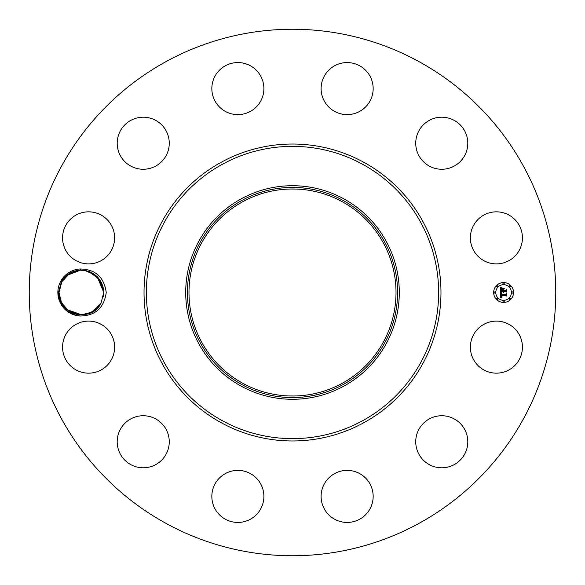 <?xml version="1.0" encoding="UTF-8"?>
<svg xmlns="http://www.w3.org/2000/svg" width="585" height="585" viewBox="0 0 585 585"><rect width="100%" height="100%" fill="white"/><g stroke="black" fill="none" stroke-linecap="round" stroke-linejoin="round"><path stroke-width="0.88" d="M166.294 523.524A263.25 263.25 0 0 1 61.476 166.294A263.25 263.25 0 0 1 418.706 61.476A263.25 263.25 0 0 1 523.524 418.706A263.25 263.25 0 0 1 166.294 523.524M291.886 29.25L292.588 29.25M299.169 29.338L300.017 29.36M300.624 29.616L299.944 29.352M299.812 29.352L297.875 29.308M285.802 29.338L289.078 29.272M293.114 555.75L292.412 555.75M285.831 555.662L284.983 555.64M284.376 555.384L285.056 555.648M285.188 555.648L287.125 555.691M299.198 555.662L295.922 555.728M80.233 268.983C95.435 269.312 104.101 277.151 106.236 292.5C104.101 307.856 95.435 315.695 80.233 316.017A23.546 23.546 0 0 1 60.745 281.209A23.546 23.546 0 0 1 80.233 268.983L80.562 270.168L77.6 270.475M519.246 359.614A26.025 26.025 0 0 1 483.927 369.976A26.025 26.025 0 0 1 473.565 334.657A26.025 26.025 0 0 1 508.884 324.295A26.025 26.025 0 0 1 519.246 359.614M428.227 419.54A26.025 26.025 0 0 1 463.993 428.227A26.025 26.025 0 0 1 455.313 463.993A26.025 26.025 0 0 1 419.54 455.313A26.025 26.025 0 0 1 428.227 419.54M346.525 470.384A26.025 26.025 0 0 1 373.157 495.787A26.025 26.025 0 0 1 347.753 522.427A26.025 26.025 0 0 1 321.114 497.016A26.025 26.025 0 0 1 346.525 470.384M250.343 473.565A26.025 26.025 0 0 1 260.705 508.884A26.025 26.025 0 0 1 225.386 519.246A26.025 26.025 0 0 1 215.024 483.927A26.025 26.025 0 0 1 250.343 473.565M165.46 428.227A26.025 26.025 0 0 1 156.773 463.993A26.025 26.025 0 0 1 121.007 455.313A26.025 26.025 0 0 1 129.687 419.54A26.025 26.025 0 0 1 165.46 428.227M114.616 346.525A26.025 26.025 0 0 1 89.212 373.157A26.025 26.025 0 0 1 62.573 347.753A26.025 26.025 0 0 1 87.984 321.114A26.025 26.025 0 0 1 114.616 346.525M111.435 250.343A26.025 26.025 0 0 1 76.116 260.705A26.025 26.025 0 0 1 65.754 225.386A26.025 26.025 0 0 1 101.073 215.024A26.025 26.025 0 0 1 111.435 250.343M156.773 165.46A26.025 26.025 0 0 1 121.007 156.773A26.025 26.025 0 0 1 129.687 121.007A26.025 26.025 0 0 1 165.46 129.687A26.025 26.025 0 0 1 156.773 165.46M238.475 114.616A26.025 26.025 0 0 1 211.843 89.212A26.025 26.025 0 0 1 237.247 62.573A26.025 26.025 0 0 1 263.886 87.984A26.025 26.025 0 0 1 238.475 114.616M334.657 111.435A26.025 26.025 0 0 1 324.295 76.116A26.025 26.025 0 0 1 359.614 65.754A26.025 26.025 0 0 1 369.976 101.073A26.025 26.025 0 0 1 334.657 111.435M419.54 156.773A26.025 26.025 0 0 1 428.227 121.007A26.025 26.025 0 0 1 463.993 129.687A26.025 26.025 0 0 1 455.313 165.46A26.025 26.025 0 0 1 419.54 156.773M470.384 238.475A26.025 26.025 0 0 1 495.787 211.843A26.025 26.025 0 0 1 522.427 237.247A26.025 26.025 0 0 1 497.016 263.886A26.025 26.025 0 0 1 470.384 238.475M503.597 302.43A9.93 9.93 0 0 1 493.66 292.5A9.93 9.93 0 0 1 503.597 282.57A9.93 9.93 0 0 1 513.528 292.5A9.93 9.93 0 0 1 503.597 302.43M83.633 314.737L80.562 314.832A22.354 22.354 0 0 1 80.255 314.825M342.123 201.657A103.508 103.508 0 0 1 383.343 342.123A103.508 103.508 0 0 1 242.877 383.343A103.508 103.508 0 0 1 201.657 242.877A103.508 103.508 0 0 1 342.123 201.657M296.858 395.921L292.5 396.008M288.142 395.921L294.898 395.986M296.858 189.079L290.101 189.013M288.142 189.079L292.5 188.992M80.233 316.017C66.705 313.874 59.451 306.014 58.463 292.434L61.447 281.597C65.622 274.767 71.619 270.979 79.443 270.233A22.354 22.354 0 0 1 80.562 270.168L69.659 273.48L61.791 281.787L64.291 278.116L61.791 281.787L59.048 292.588C58.069 315.015 91.414 323.315 101.015 303.213L103.757 292.412C102.119 278.387 94.39 270.972 80.562 270.168L67.151 275.279M79.436 314.767L78.799 314.701M81.556 314.854L89.556 313.311M242.124 200.289A105.073 105.073 0 0 0 200.289 342.876A105.073 105.073 0 0 0 342.876 384.711A105.073 105.073 0 0 0 384.711 242.124A105.073 105.073 0 0 0 242.124 200.289M101.271 282.262L102.09 284.039L103.757 292.412L101.015 303.213L98.514 306.884L101.015 303.213L103.757 292.412L102.097 284.061L98.009 277.539M98.083 277.619L100.357 280.654L98.075 277.612L103.757 292.412L101.015 303.213C91.414 323.315 58.069 315.015 59.048 292.588L60.701 300.931L59.048 292.588L61.791 281.787L65.447 276.851M89.315 271.594L95.728 275.345L84.869 270.416L95.735 275.345L89.11 271.52M84.291 270.336L81.425 270.146M103.757 292.588L103.304 296.975L103.757 292.588M343.695 198.783A106.792 106.792 0 0 1 386.217 343.695A106.792 106.792 0 0 1 241.305 386.217A106.792 106.792 0 0 1 198.783 241.305A106.792 106.792 0 0 1 343.695 198.783A106.792 106.792 0 0 0 185.708 292.5A106.792 106.792 0 0 0 343.695 386.217A106.792 106.792 0 0 0 343.695 198.783M86.032 270.636L86.814 270.811M60.657 300.822L64.723 307.381M65.447 308.149L67.085 309.662L64.752 307.41L67.085 309.662L77.447 314.496L67.078 309.655L72.964 313.194M59.048 292.412L59.502 288.025M503.597 284.676A7.824 7.824 0 0 1 511.422 292.5A7.824 7.824 0 0 1 503.597 300.324A7.824 7.824 0 0 1 495.773 292.5A7.824 7.824 0 0 1 503.597 284.676M494.72 291.9A0.6 0.6 0 0 1 495.32 292.5A0.6 0.6 0 0 1 494.72 293.1A0.6 0.6 0 0 1 494.113 292.5A0.6 0.6 0 0 1 494.72 291.9M503.597 283.016A0.6 0.6 0 0 1 504.197 283.623A0.6 0.6 0 0 1 503.597 284.222A0.6 0.6 0 0 1 502.998 283.623A0.6 0.6 0 0 1 503.597 283.016M497.316 285.619A0.6 0.6 0 0 1 497.923 286.219A0.6 0.6 0 0 1 497.316 286.825A0.6 0.6 0 0 1 496.716 286.219A0.6 0.6 0 0 1 497.316 285.619M512.475 291.9A0.6 0.6 0 0 1 513.082 292.5A0.6 0.6 0 0 1 512.475 293.1A0.6 0.6 0 0 1 511.875 292.5A0.6 0.6 0 0 1 512.475 291.9M509.879 285.619A0.6 0.6 0 0 1 510.478 286.219A0.6 0.6 0 0 1 509.879 286.825A0.6 0.6 0 0 1 509.272 286.219A0.6 0.6 0 0 1 509.879 285.619M503.597 301.984A0.6 0.6 0 0 1 502.998 301.377A0.6 0.6 0 0 1 503.597 300.778A0.6 0.6 0 0 1 504.197 301.377A0.6 0.6 0 0 1 503.597 301.984M497.316 299.381A0.6 0.6 0 0 1 496.716 298.781A0.6 0.6 0 0 1 497.316 298.174A0.6 0.6 0 0 1 497.923 298.781A0.6 0.6 0 0 1 497.316 299.381M509.879 299.381A0.6 0.6 0 0 1 509.272 298.781A0.6 0.6 0 0 1 509.879 298.174A0.6 0.6 0 0 1 510.478 298.781A0.6 0.6 0 0 1 509.879 299.381M75.984 314.182L76.825 314.379L75.984 314.182M95.662 275.286L84.949 270.431M500.628 292.5L501.937 293.129L501.118 293.655L501.016 294.65L505.718 294.701L506.193 294.189L506.193 296.171L505.689 295.564L501.367 295.564L502.062 296.836L501.045 295.564L501.199 296.741L502.01 297.07L500.665 297.699L500.628 292.5M500.899 292.222L502.127 292.968L500.899 292.222M501.579 293.385L501.367 294.35L505.732 294.357L506.551 293.663L506.551 295.886L506.434 293.904L505.769 294.482L501.243 294.482L501.579 293.385M500.628 292.098L500.628 287.593L501.93 288.303L501.104 288.997L500.987 290.643L503.02 290.643L501.221 290.379L501.667 288.573L501.338 290.27L503.02 290.27L502.281 288.917L504.102 288.917L503.385 289.648L503.385 290.643L505.572 290.643L506.135 290.087L506.135 292.222L505.572 291.513L503.7 291.513L503.86 292.178L503.385 291.513L503.634 292.368L503.02 291.513L501.184 291.513L500.628 292.098M500.892 287.264L502.157 288.134L500.892 287.264M502.435 288.602L504.314 288.602L502.435 288.602M503.743 289.378L503.743 290.27L505.601 290.27L506.551 289.509L506.551 292.017L506.434 289.75L505.659 290.379L503.626 290.379L503.743 289.378M59.224 295.257L59.048 292.588L61.791 281.787L59.048 292.588L61.535 302.745L68.43 310.701M70.025 311.739L73.681 313.472M81.425 314.854L92.342 311.995L101.015 303.213L98.514 306.884L101.015 303.213L103.757 292.412L99.487 279.359L88.393 271.272M65.571 308.28L73.088 313.246M81.841 314.847L67.151 309.714L77.498 314.511L81.366 314.854L78.566 314.671M89.885 313.18L98.58 306.803L91.348 312.514L98.58 306.803L101.015 303.213L103.757 292.412L100.108 280.259L90.821 272.23L88.386 271.264L80.825 270.153M97.293 276.778L103.757 292.412L103.04 286.906L103.757 292.412L101.015 303.213L103.757 292.412L97.212 276.698M92.328 272.998L90.083 271.901M59.663 297.685L59.048 292.588L61.791 281.787L59.048 292.588L59.78 298.167M61.483 302.642L60.716 300.961L62.5 304.427L60.716 300.961L62.5 304.427L60.716 300.968L62.5 304.427L67.143 309.714M78.149 314.613L84.298 314.664L88.92 313.553M84.489 314.635L88.876 313.567M85.315 270.489L84.65 270.387M71.458 272.486L64.233 278.197M92.086 272.866L90.777 272.208M59.758 298.087L59.048 292.588L61.791 281.787L59.048 292.588L61.791 281.787L59.048 292.588L60.708 300.953L59.048 292.588L61.791 281.787L64.299 278.116M62.5 304.427L64.789 307.454L62.5 304.427M94.229 274.197L101.227 282.175L103.757 292.405L101.015 303.213L103.757 292.412L103.033 286.862L103.757 292.412L101.015 303.213L98.58 306.803L101.015 303.213L103.757 292.412L103.033 286.862L103.757 292.412L101.015 303.213L103.757 292.412L101.015 303.213L98.58 306.803L101.015 303.213L103.757 292.412L102.104 284.069M71.758 312.661L72.818 313.136M77.388 314.489L77.878 314.569M82.463 270.175L81.403 270.146M95.728 275.345L88.591 271.338M84.386 270.35L81.454 270.146M78.317 270.365L74.39 271.279M67.151 309.714L78.31 314.635M82.47 314.825L88.693 313.626M72.123 312.836L72.489 312.997M73.849 313.538L73.162 313.275M59.838 298.387L60.708 300.953L59.048 292.588L61.791 281.787L59.048 292.588M90.558 272.105L88.788 271.403M91.45 312.463L91.86 312.251M96.342 309.121L97.622 307.885M92.781 273.261L88.971 271.469M91.07 272.347L100.306 280.573L103.757 292.412L101.015 303.213L103.757 292.412L103.033 286.862L103.757 292.412L101.008 303.242L103.757 292.412L103.033 286.862L103.757 292.412L99.918 279.974L89.783 271.776M64.752 307.41L65.593 308.295M72.737 313.107L73.33 313.341M85.417 270.511L85.052 270.445M73.491 313.406L72.401 312.96M90.902 272.266L89.673 271.733M60.657 300.814L62.456 304.361L60.657 300.814M84.715 314.606L85.527 314.467M103.757 292.412L103.033 286.862L103.757 292.412L101.015 303.213L103.757 292.412L101.015 303.213L103.757 292.412L103.04 286.899M90.843 272.244L89.578 271.696M90.887 272.259L89.914 271.835M73.132 313.267L74.171 313.648M102.097 284.047L100.306 280.573M363.68 162.206A148.466 148.466 0 0 1 422.794 363.68A148.466 148.466 0 0 1 221.32 422.794A148.466 148.466 0 0 1 162.206 221.32A148.466 148.466 0 0 1 363.68 162.206M362.561 164.253A146.133 146.133 0 0 1 420.747 362.561A146.133 146.133 0 0 1 222.439 420.747A146.133 146.133 0 0 1 164.253 222.439A146.133 146.133 0 0 1 362.561 164.253"/></g></svg>
